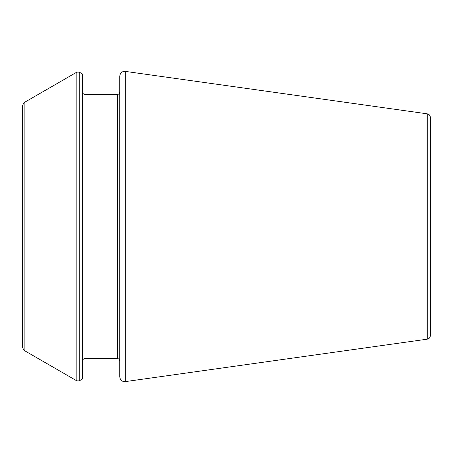 <?xml version="1.0" encoding="UTF-8"?>
<svg xmlns="http://www.w3.org/2000/svg" width="453" height="453" viewBox="0 0 453 453"><rect width="100%" height="100%" fill="white"/><g stroke="black" fill="none" stroke-linecap="round" stroke-linejoin="round"><path stroke-width="0.68" d="M427.253 339.172L427.253 113.828C429.15 114.23 430.186 115.413 430.35 117.389L430.35 335.611C430.186 337.587 429.15 338.77 427.253 339.172L125.243 381.619C122.021 381.703 120.198 380.124 119.779 376.868L119.779 76.132C120.198 72.876 122.021 71.297 125.243 71.381L125.243 381.619M79.258 72.135L82.605 74.071L82.605 378.929L79.258 380.865L76.857 380.865L76.857 72.135L79.258 72.135L79.258 380.865M24.151 350.435L24.151 102.565L22.65 105.164L22.65 347.836L24.151 350.435L76.857 380.865M85.005 358.402L117.378 358.402L117.378 94.598L85.005 94.598L85.005 358.402L83.324 359.093L82.605 360.803M427.253 113.828L125.243 71.381M85.005 94.598L83.324 93.907L82.605 92.197M117.378 358.402L119.065 359.093L119.779 360.803M117.378 94.598L119.065 93.907L119.779 92.197M24.151 102.565L76.857 72.135"/></g></svg>
